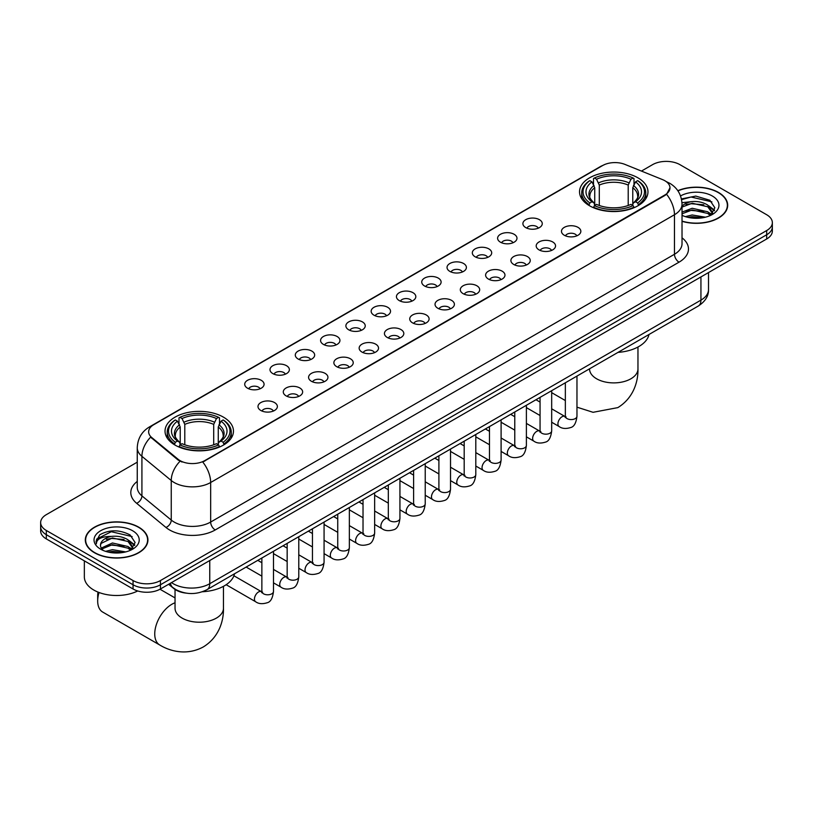 <?xml version="1.0" encoding="UTF-8"?>
<svg xmlns="http://www.w3.org/2000/svg" width="813" height="813" viewBox="0 0 813 813"><rect width="100%" height="100%" fill="white"/><g stroke="black" fill="none" stroke-linecap="round" stroke-linejoin="round"><path stroke-width="1.22" d="M223.443 417.15A34.217 19.756 0 0 0 186.157 412.862A34.217 19.756 0 0 0 165.029 431.114A34.217 19.756 0 0 0 175.059 445.087A34.217 19.756 0 0 0 212.345 449.365A34.217 19.756 0 0 0 233.463 431.114A34.217 19.756 0 0 0 223.443 417.15M637.941 177.834A34.217 19.756 0 0 0 600.655 173.555A34.217 19.756 0 0 0 579.537 191.807A34.217 19.756 0 0 0 589.557 205.77A34.217 19.756 0 0 0 626.843 210.059A34.217 19.756 0 0 0 647.971 191.807A34.217 19.756 0 0 0 637.941 177.834M525.737 227.599A9.685 5.589 180 0 1 523.816 226.014A9.685 5.589 180 0 1 527.027 219.063A9.685 5.589 180 0 1 539.436 219.693A9.685 5.589 180 0 1 541.356 226.014A9.685 5.589 180 0 1 525.737 227.599M538.257 228.179A5.813 3.354 0 0 0 536.692 226.542A5.813 3.354 0 0 0 530.97 225.689A5.813 3.354 0 0 0 526.915 228.179M500.452 242.193A9.685 5.589 180 0 1 498.521 240.618A9.685 5.589 180 0 1 501.733 233.666A9.685 5.589 180 0 1 514.141 234.286A9.685 5.589 180 0 1 516.062 240.618A9.685 5.589 180 0 1 500.452 242.193M512.962 242.772A5.813 3.354 0 0 0 511.407 241.146A5.813 3.354 0 0 0 505.676 240.292A5.813 3.354 0 0 0 501.631 242.772M475.158 256.796A9.685 5.589 180 0 1 473.237 255.221A9.685 5.589 180 0 1 476.438 248.27A9.685 5.589 180 0 1 488.857 248.89A9.685 5.589 180 0 1 490.778 255.221A9.685 5.589 180 0 1 475.158 256.796M487.668 257.375A5.813 3.354 0 0 0 486.113 255.739A5.813 3.354 0 0 0 480.392 254.896A5.813 3.354 0 0 0 476.337 257.375M449.863 271.4A9.685 5.589 180 0 1 447.943 269.814A9.685 5.589 180 0 1 451.154 262.873A9.685 5.589 180 0 1 463.562 263.493A9.685 5.589 180 0 1 465.483 269.814A9.685 5.589 180 0 1 449.863 271.4M462.384 271.979A5.813 3.354 0 0 0 460.819 270.343A5.813 3.354 0 0 0 455.097 269.499A5.813 3.354 0 0 0 451.042 271.979M424.579 286.003A9.685 5.589 180 0 1 422.658 284.418A9.685 5.589 180 0 1 425.86 277.467A9.685 5.589 180 0 1 438.268 278.097A9.685 5.589 180 0 1 440.199 284.418A9.685 5.589 180 0 1 424.579 286.003M437.089 286.583A5.813 3.354 0 0 0 435.534 284.946A5.813 3.354 0 0 0 429.813 284.093A5.813 3.354 0 0 0 425.758 286.583M399.285 300.597A9.685 5.589 180 0 1 397.364 299.021A9.685 5.589 180 0 1 400.575 292.07A9.685 5.589 180 0 1 412.984 292.69A9.685 5.589 180 0 1 414.904 299.021A9.685 5.589 180 0 1 399.285 300.597M411.805 301.186A5.813 3.354 0 0 0 410.24 299.55A5.813 3.354 0 0 0 404.518 298.696A5.813 3.354 0 0 0 400.463 301.186M374 315.2A9.685 5.589 180 0 1 372.08 313.625A9.685 5.589 180 0 1 375.281 306.674A9.685 5.589 180 0 1 387.689 307.294A9.685 5.589 180 0 1 389.61 313.625A9.685 5.589 180 0 1 374 315.2M386.51 315.779A5.813 3.354 0 0 0 384.956 314.143A5.813 3.354 0 0 0 379.234 313.3A5.813 3.354 0 0 0 375.179 315.779M348.706 329.804A9.685 5.589 180 0 1 346.785 328.218A9.685 5.589 180 0 1 349.997 321.277A9.685 5.589 180 0 1 362.405 321.897A9.685 5.589 180 0 1 364.326 328.218A9.685 5.589 180 0 1 348.706 329.804M361.226 330.383A5.813 3.354 0 0 0 359.661 328.747A5.813 3.354 0 0 0 353.94 327.903A5.813 3.354 0 0 0 349.885 330.383M323.422 344.407A9.685 5.589 180 0 1 321.491 342.822A9.685 5.589 180 0 1 324.702 335.871A9.685 5.589 180 0 1 337.11 336.501A9.685 5.589 180 0 1 339.031 342.822A9.685 5.589 180 0 1 323.422 344.407M335.932 344.986A5.813 3.354 0 0 0 334.377 343.35A5.813 3.354 0 0 0 328.645 342.497A5.813 3.354 0 0 0 324.6 344.986M298.127 359A9.685 5.589 180 0 1 296.206 357.425A9.685 5.589 180 0 1 299.418 350.474A9.685 5.589 180 0 1 311.826 351.094A9.685 5.589 180 0 1 313.747 357.425A9.685 5.589 180 0 1 298.127 359M310.647 359.59A5.813 3.354 0 0 0 309.082 357.954A5.813 3.354 0 0 0 303.361 357.1A5.813 3.354 0 0 0 299.306 359.59M272.833 373.604A9.685 5.589 180 0 1 270.912 372.029A9.685 5.589 180 0 1 274.123 365.078A9.685 5.589 180 0 1 286.532 365.698A9.685 5.589 180 0 1 288.452 372.029A9.685 5.589 180 0 1 272.833 373.604M285.353 374.183A5.813 3.354 0 0 0 283.798 372.557A5.813 3.354 0 0 0 278.066 371.704A5.813 3.354 0 0 0 274.022 374.183M247.548 388.208A9.685 5.589 180 0 1 245.628 386.622A9.685 5.589 180 0 1 248.829 379.681A9.685 5.589 180 0 1 261.237 380.301A9.685 5.589 180 0 1 263.168 386.622A9.685 5.589 180 0 1 247.548 388.208M260.058 388.787A5.813 3.354 0 0 0 258.504 387.151A5.813 3.354 0 0 0 252.782 386.307A5.813 3.354 0 0 0 248.727 388.787M564.313 235.262A9.685 5.589 180 0 1 562.393 233.687A9.685 5.589 180 0 1 565.594 226.736A9.685 5.589 180 0 1 578.002 227.355A9.685 5.589 180 0 1 579.923 233.687A9.685 5.589 180 0 1 564.313 235.262M576.824 235.841A5.813 3.354 0 0 0 575.269 234.215A5.813 3.354 0 0 0 569.547 233.361A5.813 3.354 0 0 0 565.492 235.841M539.019 249.865A9.685 5.589 180 0 1 537.098 248.28A9.685 5.589 180 0 1 540.31 241.339A9.685 5.589 180 0 1 552.718 241.959A9.685 5.589 180 0 1 554.639 248.28A9.685 5.589 180 0 1 539.019 249.865M551.539 250.445A5.813 3.354 0 0 0 549.974 248.808A5.813 3.354 0 0 0 544.253 247.965A5.813 3.354 0 0 0 540.198 250.445M513.735 264.469A9.685 5.589 180 0 1 511.814 262.884A9.685 5.589 180 0 1 515.015 255.932A9.685 5.589 180 0 1 527.424 256.562A9.685 5.589 180 0 1 529.344 262.884A9.685 5.589 180 0 1 513.735 264.469M526.245 265.048A5.813 3.354 0 0 0 524.69 263.412A5.813 3.354 0 0 0 518.968 262.558A5.813 3.354 0 0 0 514.914 265.048M488.44 279.072A9.685 5.589 180 0 1 486.52 277.487A9.685 5.589 180 0 1 489.731 270.536A9.685 5.589 180 0 1 502.139 271.166A9.685 5.589 180 0 1 504.06 277.487A9.685 5.589 180 0 1 488.44 279.072M500.96 279.652A5.813 3.354 0 0 0 499.395 278.016A5.813 3.354 0 0 0 493.674 277.162A5.813 3.354 0 0 0 489.619 279.652M463.156 293.666A9.685 5.589 180 0 1 461.225 292.091A9.685 5.589 180 0 1 464.436 285.139A9.685 5.589 180 0 1 476.845 285.759A9.685 5.589 180 0 1 478.766 292.091A9.685 5.589 180 0 1 463.156 293.666M475.666 294.245A5.813 3.354 0 0 0 474.111 292.619A5.813 3.354 0 0 0 468.379 291.765A5.813 3.354 0 0 0 464.335 294.245M437.861 308.269A9.685 5.589 180 0 1 435.941 306.694A9.685 5.589 180 0 1 439.152 299.743A9.685 5.589 180 0 1 451.561 300.363A9.685 5.589 180 0 1 453.481 306.694A9.685 5.589 180 0 1 437.861 308.269M450.382 308.849A5.813 3.354 0 0 0 448.817 307.212A5.813 3.354 0 0 0 443.095 306.369A5.813 3.354 0 0 0 439.04 308.849M412.567 322.873A9.685 5.589 180 0 1 410.646 321.287A9.685 5.589 180 0 1 413.858 314.346A9.685 5.589 180 0 1 426.266 314.966A9.685 5.589 180 0 1 428.187 321.287A9.685 5.589 180 0 1 412.567 322.873M425.087 323.452A5.813 3.354 0 0 0 423.532 321.816A5.813 3.354 0 0 0 417.801 320.972A5.813 3.354 0 0 0 413.756 323.452M387.283 337.476A9.685 5.589 180 0 1 385.362 335.891A9.685 5.589 180 0 1 388.563 328.94A9.685 5.589 180 0 1 400.972 329.57A9.685 5.589 180 0 1 402.902 335.891A9.685 5.589 180 0 1 387.283 337.476M399.793 338.056A5.813 3.354 0 0 0 398.238 336.419A5.813 3.354 0 0 0 392.516 335.566A5.813 3.354 0 0 0 388.462 338.056M361.988 352.07A9.685 5.589 180 0 1 360.068 350.494A9.685 5.589 180 0 1 363.279 343.543A9.685 5.589 180 0 1 375.687 344.163A9.685 5.589 180 0 1 377.608 350.494A9.685 5.589 180 0 1 361.988 352.07M374.508 352.649A5.813 3.354 0 0 0 372.943 351.023A5.813 3.354 0 0 0 367.222 350.169A5.813 3.354 0 0 0 363.167 352.649M336.704 366.673A9.685 5.589 180 0 1 334.783 365.098A9.685 5.589 180 0 1 337.984 358.147A9.685 5.589 180 0 1 350.393 358.767A9.685 5.589 180 0 1 352.314 365.098A9.685 5.589 180 0 1 336.704 366.673M349.214 367.252A5.813 3.354 0 0 0 347.659 365.616A5.813 3.354 0 0 0 341.938 364.773A5.813 3.354 0 0 0 337.883 367.252M311.409 381.277A9.685 5.589 180 0 1 309.489 379.691A9.685 5.589 180 0 1 312.7 372.75A9.685 5.589 180 0 1 325.109 373.37A9.685 5.589 180 0 1 327.029 379.691A9.685 5.589 180 0 1 311.409 381.277M323.93 381.856A5.813 3.354 0 0 0 322.365 380.22A5.813 3.354 0 0 0 316.643 379.376A5.813 3.354 0 0 0 312.588 381.856M286.125 395.88A9.685 5.589 180 0 1 284.204 394.295A9.685 5.589 180 0 1 287.406 387.344A9.685 5.589 180 0 1 299.814 387.974A9.685 5.589 180 0 1 301.735 394.295A9.685 5.589 180 0 1 286.125 395.88M298.635 396.459A5.813 3.354 0 0 0 297.08 394.823A5.813 3.354 0 0 0 291.349 393.97A5.813 3.354 0 0 0 287.304 396.459M260.831 410.474A9.685 5.589 180 0 1 258.91 408.898A9.685 5.589 180 0 1 262.121 401.947A9.685 5.589 180 0 1 274.53 402.567A9.685 5.589 180 0 1 276.45 408.898A9.685 5.589 180 0 1 260.831 410.474M273.351 411.063A5.813 3.354 0 0 0 271.786 409.427A5.813 3.354 0 0 0 266.064 408.573A5.813 3.354 0 0 0 262.01 411.063M662.554 179.612A17.429 10.061 180 0 1 664.882 180.74A17.429 10.061 180 0 1 669.983 187.854A17.429 10.061 180 0 1 664.882 194.968L204.724 460.636A17.429 10.061 180 0 1 178.128 459.294L151.807 437.587A17.429 10.061 180 0 1 148.647 431.815A17.429 10.061 180 0 1 153.759 424.701L602.636 165.537A17.429 10.061 180 0 1 624.963 164.409L662.554 179.612M186.055 593.114A19.37 11.179 180 0 1 173.809 588.541L168.616 584.273M682.026 221.319A31.311 18.079 0 0 0 727.686 205.252A31.311 18.079 0 0 0 718.519 192.468A31.311 18.079 0 0 0 677.818 190.689M138.759 527.18A31.311 18.079 0 0 0 104.643 523.267A31.311 18.079 0 0 0 85.314 539.964A31.311 18.079 0 0 0 94.481 552.749A31.311 18.079 0 0 0 128.606 556.661A31.311 18.079 0 0 0 147.936 539.964A31.311 18.079 0 0 0 138.759 527.18M669.983 187.854L666.569 194.256L664.882 195.486L202.762 462.038A22.591 13.049 60 0 1 210.658 482.505A25.823 14.908 180 0 1 174.145 482.505A25.823 14.908 180 0 1 171.248 480.513L141.919 456.337A25.823 14.908 180 0 1 137.255 447.78L137.255 487.322A25.823 14.908 0 0 0 141.919 495.869L171.248 520.056A25.823 14.908 0 0 0 174.145 522.048A25.823 14.908 0 0 0 210.658 522.048L674.465 254.266A25.823 14.908 0 0 0 682.026 243.727L682.026 204.195A25.823 14.908 180 0 1 674.465 214.734A22.591 13.049 -120 0 0 666.569 194.256M137.255 462.17L46.321 514.659A19.37 11.179 0 0 0 40.65 522.566L40.65 531.001A19.37 11.179 0 0 0 46.321 538.907L133.058 588.988L133.058 584.771A19.37 11.179 0 0 0 160.446 584.771L766.679 234.764A19.37 11.179 0 0 0 772.35 226.857A19.37 11.179 0 0 1 766.679 234.764L160.446 584.771A19.37 11.179 0 0 1 133.058 584.771L46.321 534.69L133.058 584.771L133.058 580.553A19.37 11.179 0 0 0 160.446 580.553L766.679 230.546A19.37 11.179 0 0 0 772.35 222.64A19.37 11.179 0 0 0 766.679 214.734L679.942 164.663A19.37 11.179 0 0 0 652.554 164.663L641.437 171.076M40.65 526.783A19.37 11.179 0 0 0 46.321 534.69A19.37 11.179 0 0 1 40.65 526.783M182.041 462.038L178.128 460.056L150.629 437.16A22.591 15.112 129.5 0 0 141.919 456.337L141.919 495.869A6.453 4.319 -50.5 0 1 136.635 503.277A32.276 18.638 180 0 1 137.255 481.408M40.65 522.566A19.37 11.179 0 0 0 46.321 530.472L133.058 580.553M133.058 588.988A19.37 11.179 0 0 0 160.446 588.988L766.679 238.981A19.37 11.179 0 0 0 772.35 231.075L772.35 222.64M682.026 221.106A30.985 17.886 0 0 0 727.361 205.252A30.985 17.886 0 0 0 718.286 192.6A30.985 17.886 0 0 0 677.94 190.872M685.359 216.634L692.198 214.967L705.471 217.193M688.032 217.376L692.198 216.634L702.686 217.772M682.026 212.102L692.198 208.27L707.788 211.797L711.111 214.967M682.026 213.778L692.198 209.947L707.788 213.473L710.247 215.547M681.985 202.691L691.304 201.675A16.138 9.319 0 0 0 682.026 206.248M691.304 201.675C697.493 201.024 702.991 202.163 707.788 205.1L712.513 212.539L712.401 213.768M682.026 207.081L692.198 203.25L707.788 206.776L712.462 213.372M682.026 214.856L682.95 215.74M682.026 215.323A22.591 13.049 0 0 0 712.351 214.469A22.591 13.049 0 0 0 712.351 196.024A22.591 13.049 0 0 0 680.542 195.943M710.511 215.425L714.861 207.782L709.901 200.272L695.776 196.085L681.436 198.931M681.589 199.642L691.05 197.01L711.893 201.868M686.06 204.632L691.05 203.707L703.824 204.785M710.755 207.782L714.342 210.791M686.06 211.319L691.05 210.394L703.824 211.482M710.755 214.48L711.284 214.825M688.469 217.467L702.442 217.813M708.845 205.872L714.546 210.191M708.845 212.569L711.812 214.358M94.715 552.616A30.985 17.886 0 0 0 128.484 556.499A30.985 17.886 0 0 0 147.61 539.964A30.985 17.886 0 0 0 138.535 527.312A30.985 17.886 0 0 0 104.765 523.44A30.985 17.886 0 0 0 85.639 539.964A30.985 17.886 0 0 0 94.715 552.616M84.349 560.858L84.349 576.864A32.276 18.638 0 0 0 93.8 590.045A32.276 18.638 0 0 0 137.712 590.97M105.609 551.356L112.448 549.679L125.71 551.905M108.281 552.088L112.448 551.356L122.926 552.494M101.249 548.074L112.448 542.982L128.037 546.519L131.36 549.679M101.808 548.988L112.448 544.659L128.037 548.186L130.487 550.269M130.761 550.137L135.11 542.505L130.151 534.984C119.531 529.507 109.399 529.446 99.765 534.802L96.046 541.61L96.401 543.806C96.605 538.897 101.655 536.428 111.544 536.387A16.138 9.319 0 0 0 100.487 545.238A16.138 9.319 0 0 0 101.269 548.104L103.19 550.452M111.544 536.387C117.743 535.737 123.23 536.885 128.037 539.822L132.763 547.251L132.651 548.48M100.487 545.421L101.036 543.44L112.448 537.962L128.037 541.488L132.712 548.094M132.6 530.737A22.591 13.049 0 0 0 100.649 530.737A22.591 13.049 0 0 0 100.649 549.192A22.591 13.049 0 0 0 132.6 549.192A22.591 13.049 0 0 0 132.6 530.737M96.046 541.763L96.747 539.009L111.3 531.722L132.143 536.58M106.31 539.344L111.3 538.419L124.074 539.497M131.005 542.505L134.592 545.503M106.31 546.041L111.3 545.116L124.074 546.194M131.005 549.192L131.533 549.537M108.708 552.179L122.692 552.535M129.094 540.584L134.795 544.913M129.094 547.281L132.062 549.07M588.937 205.404L589.862 202.965A30.731 17.744 0 0 1 589.862 180.649L591.976 181.868A27.764 16.026 0 0 0 591.976 201.746L594.059 202.925L594.73 205.425M594.73 204.409L594.73 187.712L591.976 181.868M593.51 184.51L593.51 178.535L594.425 178.006A30.731 17.744 0 0 1 633.073 178.006L630.959 179.236A27.764 16.026 0 0 0 596.539 179.236L599.293 185.079L599.293 205.486M628.205 205.486L628.205 185.079L630.959 179.236M618.022 352.375A35.508 20.498 0 0 0 648.998 334.478M593.51 207.183A32.022 18.486 0 0 0 633.998 207.183L633.073 205.598A30.731 17.744 0 0 1 594.425 205.598L593.51 207.732M633.998 207.732L633.998 207.183M589.862 180.649L588.937 181.167A32.022 18.486 0 0 0 581.732 192.864A32.022 18.486 0 0 0 588.937 204.551M633.073 178.006L633.998 178.535L633.998 184.51M594.425 205.598L596.539 204.378A27.764 16.026 0 0 0 630.959 204.378L633.073 205.598M591.976 201.746L589.862 202.965M596.539 179.236L594.425 178.006M594.059 185.466A24.837 14.339 0 0 0 594.059 202.925L594.171 203.006C590.645 199.592 589.212 197.274 589.862 196.055A23.882 13.791 0 0 1 594.73 187.712M638.561 204.551A32.022 18.486 0 0 0 645.776 192.864A32.022 18.486 0 0 0 638.561 181.167L637.646 180.649A30.731 17.744 0 0 1 637.646 202.965L638.561 205.404M637.646 202.965L635.532 201.746A27.764 16.026 0 0 0 635.532 181.868L637.646 180.649M635.532 181.868L632.768 187.712L632.768 204.409L633.439 202.925L635.532 201.746M632.768 187.712A23.882 13.791 0 0 1 637.636 196.055C638.286 197.285 636.853 199.602 633.327 203.006L633.439 202.925A24.837 14.339 0 0 0 633.439 185.466M632.768 205.425L632.768 204.409M99.034 592.494A24.207 13.973 120 0 0 97.682 600.98L97.682 595.705A17.754 10.254 -60 0 1 98.027 592.098M97.682 600.98A24.207 13.973 120 0 0 102.692 612.067L159.755 645.004A24.207 13.973 -60 0 1 156.045 625.604A24.207 13.973 -60 0 1 171.858 604.272A24.207 13.973 -60 0 1 175.039 602.779M174.439 444.721L175.354 442.272A30.731 17.744 0 0 1 175.354 419.955L177.468 421.175A27.764 16.026 0 0 0 177.468 441.053L179.561 442.242L180.232 444.731M180.232 443.715L180.232 427.028L177.468 421.175M179.002 423.817L179.002 417.841L179.927 417.323A30.731 17.744 0 0 1 218.575 417.323L216.461 418.543A27.764 16.026 0 0 0 182.041 418.543L184.795 424.386L184.795 444.802M213.707 444.802L213.707 424.386L216.461 418.543M202.417 591.752A35.508 20.498 0 0 0 234.5 573.795M179.002 446.489A32.022 18.486 0 0 0 219.49 446.489L218.575 444.904A30.731 17.744 0 0 1 179.927 444.904L179.002 447.038M219.49 447.038L219.49 446.489M175.354 419.955L174.439 420.484A32.022 18.486 0 0 0 167.224 432.17A32.022 18.486 0 0 0 174.439 443.857M218.575 417.323L219.49 417.841L219.49 423.817M179.927 444.904L182.041 443.685A27.764 16.026 0 0 0 216.461 443.685L218.575 444.904M177.468 441.053L175.354 442.272M182.041 418.543L179.927 417.323M179.561 424.772A24.837 14.339 0 0 0 179.561 442.242L179.673 442.313C176.147 438.908 174.714 436.591 175.364 435.372A23.882 13.791 0 0 1 180.232 427.028M224.063 443.857A32.022 18.486 0 0 0 231.268 432.17A32.022 18.486 0 0 0 224.063 420.484L223.138 419.955A30.731 17.744 0 0 1 223.138 442.272L224.063 444.721M223.138 442.272L221.024 441.053A27.764 16.026 0 0 0 221.024 421.175L223.138 419.955M221.024 421.175L218.27 427.028L218.27 443.715L218.941 442.242L221.024 441.053M218.27 427.028A23.882 13.791 0 0 1 223.138 435.372C223.788 436.591 222.345 438.908 218.829 442.313L218.941 442.242A24.837 14.339 0 0 0 218.941 424.772M218.27 444.731L218.27 443.715M151.807 437.587L151.807 438.349M178.128 459.294L178.128 460.056M204.724 460.636L204.724 461.154M664.882 194.968L664.882 195.486M215.232 529.954A6.453 3.73 60 0 1 210.658 522.048L210.658 482.505L674.465 214.734L674.465 254.266A6.453 3.73 60 0 0 679.028 262.172L215.232 529.954A32.276 18.638 180 0 1 169.582 529.954A32.276 18.638 180 0 1 165.964 527.464L136.635 503.277M666.528 181.716A22.591 10.579 112 0 0 666.223 181.604L669.78 183.301C677.514 187.945 681.589 194.907 682.026 204.195M151.838 426.022A22.591 13.049 -120 0 0 149.49 426.896C141.767 431.54 137.692 438.502 137.255 447.78M149.49 426.896L600.736 166.37A22.591 13.049 60 0 1 602.453 165.649M180.049 461.245A22.591 15.112 129.5 0 0 171.248 480.513L171.248 520.056A6.453 4.319 -50.5 0 1 165.964 527.464M682.026 237.813A32.276 18.638 180 0 1 679.028 262.172M160.446 580.553L160.446 588.988M766.679 230.546L766.679 238.981M46.321 530.472L46.321 538.907M171.492 582.606A25.823 14.908 0 0 0 173.23 583.714A25.823 14.908 0 0 0 209.754 583.714L700.938 300.129A25.823 14.908 0 0 0 708.509 289.591C708.692 295.993 705.278 301.481 698.265 306.044L207.071 589.628A12.917 7.459 60 0 0 209.754 583.714L209.754 560.523M700.938 276.938L700.938 300.129A12.917 7.459 60 0 1 698.265 306.044M170.445 583.216A12.917 8.638 129.5 0 0 172.702 587.413L168.779 584.181M637.961 347.019L637.961 368.919A24.207 13.973 180 0 1 630.868 378.797A24.207 13.973 180 0 1 596.63 378.797A24.207 13.973 180 0 1 589.537 368.919L589.598 369.864M628.205 185.079A23.882 13.791 0 0 0 599.293 185.079M628.876 182.823A24.837 14.339 0 0 0 598.622 182.823M223.463 586.325L223.463 608.226A24.207 13.973 180 0 1 216.37 618.114A24.207 13.973 180 0 1 182.132 618.114A24.207 13.973 180 0 1 175.039 608.226L175.1 609.171M213.707 424.386A23.882 13.791 0 0 0 184.795 424.386M214.378 422.14A24.837 14.339 0 0 0 184.124 422.14M576.966 376.073L576.966 416.226A5.813 3.354 180 0 1 575.004 418.746A5.813 3.354 180 0 1 567.047 418.593A5.813 3.354 180 0 1 565.35 416.226L565.167 417.486L565.685 417.049M576.966 416.226C576.173 422.973 574.08 426.744 570.706 427.536C565.899 429.02 562.047 428.685 559.12 426.53A5.813 3.354 -60 0 1 558.236 421.876A5.813 3.354 -60 0 1 562.027 416.754A5.813 3.354 -60 0 1 562.291 416.612A5.813 3.354 -60 0 1 564.933 416.469L566.112 416.927M551.681 390.667L551.681 430.829A5.813 3.354 180 0 1 549.71 433.339A5.813 3.354 180 0 1 541.763 433.197A5.813 3.354 180 0 1 540.056 430.829L539.873 432.079L540.391 431.652M551.681 430.829C550.879 437.577 548.795 441.347 545.411 442.13C540.615 443.613 536.753 443.288 533.836 441.134A5.813 3.354 -60 0 1 532.942 436.479A5.813 3.354 -60 0 1 536.743 431.357A5.813 3.354 -60 0 1 536.997 431.215A5.813 3.354 -60 0 1 539.649 431.063L540.828 431.53M526.387 405.27L526.387 445.433A5.813 3.354 180 0 1 524.426 447.943A5.813 3.354 180 0 1 516.468 447.8A5.813 3.354 180 0 1 514.771 445.433L514.578 446.683L515.107 446.256M526.387 445.433C525.594 452.18 523.501 455.941 520.117 456.733C515.32 458.217 511.458 457.882 508.542 455.727A5.813 3.354 -60 0 1 507.658 451.073A5.813 3.354 -60 0 1 511.448 445.951A5.813 3.354 -60 0 1 511.702 445.819A5.813 3.354 -60 0 1 514.355 445.666L515.533 446.134M501.103 419.874L501.103 460.026A5.813 3.354 180 0 1 499.131 462.546A5.813 3.354 180 0 1 491.184 462.404A5.813 3.354 180 0 1 489.477 460.026L489.294 461.286L489.812 460.859M501.103 460.026C500.3 466.774 498.217 470.544 494.832 471.337C490.036 472.82 486.174 472.485 483.257 470.331A5.813 3.354 -60 0 1 482.363 465.676A5.813 3.354 -60 0 1 486.164 460.554A5.813 3.354 -60 0 1 486.418 460.412A5.813 3.354 -60 0 1 489.06 460.27L490.239 460.737M475.808 434.477L475.808 474.629A5.813 3.354 180 0 1 473.837 477.15A5.813 3.354 180 0 1 465.89 477.007A5.813 3.354 180 0 1 464.193 474.629L463.999 475.89L464.518 475.453M475.808 474.629C475.016 481.377 472.922 485.148 469.538 485.94C464.741 487.424 460.88 487.089 457.963 484.934A5.813 3.354 -60 0 1 457.069 480.28A5.813 3.354 -60 0 1 460.869 475.158A5.813 3.354 -60 0 1 461.123 475.016A5.813 3.354 -60 0 1 463.776 474.873L464.955 475.341M450.524 449.071L450.524 489.233A5.813 3.354 180 0 1 448.552 491.743A5.813 3.354 180 0 1 440.605 491.601A5.813 3.354 180 0 1 438.898 489.233L438.715 490.483L439.233 490.056M450.524 489.233C449.721 495.981 447.638 499.751 444.254 500.534C439.447 502.028 435.595 501.692 432.679 499.538A5.813 3.354 -60 0 1 431.784 494.883A5.813 3.354 -60 0 1 435.575 489.761A5.813 3.354 -60 0 1 435.839 489.619A5.813 3.354 -60 0 1 438.481 489.467L439.66 489.934M425.229 463.674L425.229 503.836A5.813 3.354 180 0 1 423.258 506.347A5.813 3.354 180 0 1 415.311 506.204A5.813 3.354 180 0 1 413.604 503.836L413.421 505.086L413.939 504.66M425.229 503.836C424.437 510.584 422.343 514.344 418.959 515.137C414.163 516.621 410.301 516.285 407.384 514.131A5.813 3.354 -60 0 1 406.49 509.477A5.813 3.354 -60 0 1 410.291 504.365A5.813 3.354 -60 0 1 410.545 504.223A5.813 3.354 -60 0 1 413.197 504.07L414.376 504.538M399.935 478.278L399.935 518.43A5.813 3.354 180 0 1 397.974 520.95A5.813 3.354 180 0 1 390.016 520.808A5.813 3.354 180 0 1 388.319 518.43L388.136 519.69L388.655 519.263M399.935 518.43C399.142 525.178 397.049 528.948 393.675 529.741C388.868 531.224 385.016 530.889 382.09 528.735A5.813 3.354 -60 0 1 381.206 524.08A5.813 3.354 -60 0 1 384.996 518.958A5.813 3.354 -60 0 1 385.26 518.826A5.813 3.354 -60 0 1 387.903 518.674L389.081 519.141M374.651 492.881L374.651 533.033A5.813 3.354 180 0 1 372.679 535.554A5.813 3.354 180 0 1 364.732 535.411A5.813 3.354 180 0 1 363.025 533.033L362.842 534.293L363.36 533.856M374.651 533.033C373.848 539.781 371.765 543.551 368.38 544.344C363.584 545.828 359.722 545.493 356.805 543.338A5.813 3.354 -60 0 1 355.911 538.684A5.813 3.354 -60 0 1 359.712 533.562A5.813 3.354 -60 0 1 359.966 533.419A5.813 3.354 -60 0 1 362.618 533.277L363.797 533.745M349.356 507.475L349.356 547.637A5.813 3.354 180 0 1 347.395 550.157A5.813 3.354 180 0 1 339.438 550.005A5.813 3.354 180 0 1 337.741 547.637L337.547 548.887L338.076 548.46M349.356 547.637C348.564 554.385 346.47 558.155 343.086 558.938C338.289 560.431 334.438 560.096 331.511 557.942A5.813 3.354 -60 0 1 330.627 553.287A5.813 3.354 -60 0 1 334.417 548.165A5.813 3.354 -60 0 1 334.682 548.023A5.813 3.354 -60 0 1 337.324 547.871L338.503 548.338M324.072 522.078L324.072 562.24A5.813 3.354 180 0 1 322.1 564.75A5.813 3.354 180 0 1 314.153 564.608A5.813 3.354 180 0 1 312.446 562.24L312.263 563.49L312.781 563.063M324.072 562.24C323.269 568.988 321.186 572.748 317.802 573.541C313.005 575.025 309.143 574.689 306.227 572.545A5.813 3.354 -60 0 1 305.332 567.88A5.813 3.354 -60 0 1 309.133 562.769A5.813 3.354 -60 0 1 309.387 562.626A5.813 3.354 -60 0 1 312.029 562.474L313.218 562.942M298.778 536.682L298.778 576.834A5.813 3.354 180 0 1 296.816 579.354A5.813 3.354 180 0 1 288.859 579.212A5.813 3.354 180 0 1 287.162 576.834L286.969 578.094L287.487 577.667M298.778 576.834C297.985 583.582 295.891 587.352 292.507 588.145C287.711 589.628 283.849 589.293 280.932 587.138A5.813 3.354 -60 0 1 280.048 582.484A5.813 3.354 -60 0 1 283.839 577.362A5.813 3.354 -60 0 1 284.093 577.23A5.813 3.354 -60 0 1 286.745 577.078L287.924 577.545M273.493 551.285L273.493 591.437A5.813 3.354 180 0 1 271.522 593.957A5.813 3.354 180 0 1 263.575 593.815A5.813 3.354 180 0 1 261.867 591.437L261.684 592.697L262.203 592.26M273.493 591.437C272.69 598.185 270.607 601.955 267.223 602.748C262.426 604.232 258.564 603.896 255.648 601.742A5.813 3.354 -60 0 1 254.754 597.088A5.813 3.354 -60 0 1 258.544 591.966A5.813 3.354 -60 0 1 258.808 591.823A5.813 3.354 -60 0 1 261.451 591.681L262.629 592.149M600.736 166.37L604.882 164.45M207.071 589.628C196.685 594.852 186.299 594.852 175.903 589.628L172.702 587.413M708.509 289.591L708.509 272.568M727.361 207.833L727.361 205.252M712.513 213.646L712.513 212.539M147.61 542.556L147.61 539.964M132.763 548.358L132.763 547.251M85.639 542.556L85.639 539.964M637.961 368.919C638.286 381.073 633.764 397.862 617.829 407.618L593.063 412.303L576.966 407.171M565.35 400.555L551.681 392.659M581.732 198.768L581.732 192.864M645.776 198.768L645.776 192.864M223.463 608.226C223.788 620.38 219.266 637.168 203.331 646.924C186.919 655.847 170.12 651.365 159.755 645.004M167.224 438.075L167.224 432.17M231.268 438.075L231.268 432.17M175.039 597.921L159.998 589.242M175.039 589.455L175.039 608.226M559.12 426.53L551.681 422.232M540.056 415.524L526.387 407.628M565.35 382.781L565.35 416.226M564.933 416.469L551.681 408.817M540.056 402.1L535.97 399.742M533.836 441.134L526.387 436.835M514.771 430.128L501.103 422.232M540.056 397.384L540.056 430.829M539.649 431.063L526.387 423.41M514.771 416.703L510.676 414.345M508.542 455.727L501.103 451.428M489.477 444.721L475.808 436.835M514.771 411.978L514.771 445.433M514.355 445.666L501.103 438.014M489.477 431.307L485.391 428.949M483.257 470.331L475.808 466.032M464.193 459.325L450.524 451.428M489.477 426.581L489.477 460.026M489.06 460.27L475.808 452.617M464.193 445.91L460.097 443.542M457.963 484.934L450.524 480.635M438.898 473.928L425.229 466.032M464.193 441.185L464.193 474.629M463.776 474.873L450.524 467.221M438.898 460.504L434.803 458.146M432.679 499.538L425.229 495.239M413.604 488.532L399.935 480.635M438.898 455.788L438.898 489.233M438.481 489.467L425.229 481.814M413.604 475.107L409.518 472.749M407.384 514.131L399.935 509.842M388.319 503.125L374.651 495.239M413.604 470.381L413.604 503.836M413.197 504.07L399.935 496.418M388.319 489.711L384.224 487.353M382.09 528.735L374.651 524.436M363.025 517.729L349.356 509.842M388.319 484.985L388.319 518.43M387.903 518.674L374.651 511.021M363.025 504.314L358.94 501.946M356.805 543.338L349.356 539.039M337.741 532.332L324.072 524.436M363.025 499.589L363.025 533.033M362.618 533.277L349.356 525.625M337.741 518.907L333.645 516.55M331.511 557.942L324.072 553.643M312.446 546.936L298.778 539.039M337.741 514.192L337.741 547.637M337.324 547.871L324.072 540.218M312.446 533.511L308.361 531.153M306.227 572.545L298.778 568.246M287.162 561.529L273.493 553.643M312.446 528.785L312.446 562.24M312.029 562.474L298.778 554.822M287.162 548.114L283.066 545.757M280.932 587.138L273.493 582.84M261.867 576.132L246.156 567.068M287.162 543.389L287.162 576.834M286.745 577.078L273.493 569.425M261.867 562.718L257.782 560.35M255.648 601.742L226.146 584.71M261.867 557.992L261.867 591.437M261.451 591.681L233.91 575.777"/></g></svg>
